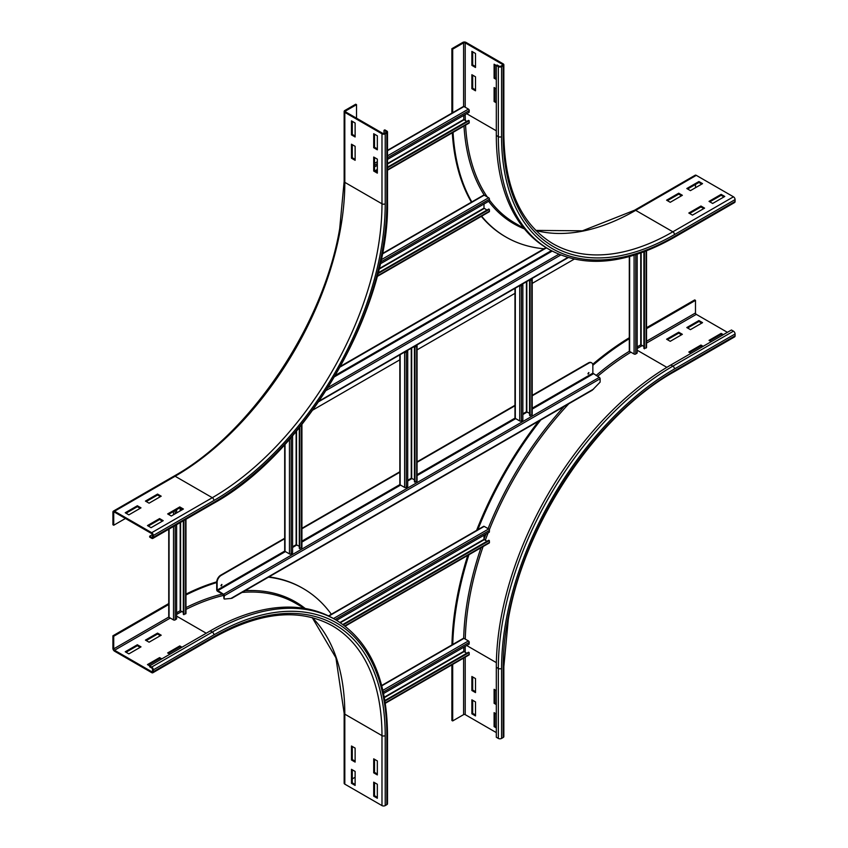<?xml version="1.0" encoding="UTF-8"?>
<svg xmlns="http://www.w3.org/2000/svg" width="848" height="848" viewBox="0 0 848 848"><rect width="100%" height="100%" fill="white"/><g stroke="black" fill="none" stroke-linecap="round" stroke-linejoin="round"><path stroke-width="1.27" d="M183.412 509.023L171.296 516.019L167.66 513.92L179.776 506.924L183.412 509.023M182.606 509.489L179.776 507.857L168.466 514.386M179.776 506.924L179.776 507.857M163.219 520.683L151.092 527.679L147.457 525.58L159.583 518.584L163.219 520.683M162.413 521.149L159.583 519.517L148.273 526.046M159.583 518.584L159.583 519.517M161.194 496.186L149.078 503.182L145.443 501.083L157.558 494.087L161.194 496.186M160.389 496.652L157.558 495.02L146.248 501.55M157.558 494.087L157.558 495.02M141.001 507.857L128.875 514.853L125.239 512.754L137.355 505.758L141.001 507.857M140.185 508.323L137.355 506.691L126.045 513.22M137.355 505.758L137.355 506.691M373.703 171.042L373.703 157.039L377.339 159.138L377.339 173.14L373.703 171.042L374.509 170.575L377.339 172.208M374.509 157.505L374.509 170.575M373.703 147.711L373.703 133.719L377.339 135.818L377.339 149.81L373.703 147.711L374.509 147.245L377.339 148.877M374.509 134.185L374.509 147.245M351.485 158.205L351.485 144.213L355.121 146.312L355.121 160.304L351.485 158.205L352.291 157.739L355.121 159.371M352.291 144.679L352.291 157.739M152.513 535.024L152.513 536.89A1.145 0.657 60 0 1 151.707 537.356L149.683 536.19L149.683 537.123L151.707 538.289A2.29 1.314 -120 0 0 152.841 538.406A2.29 1.314 -120 0 0 153.318 537.356L153.318 535.491A2.29 1.314 -120 0 0 151.707 532.692L114.533 511.238A2.29 1.314 -120 0 0 113.388 511.121A2.29 1.314 -120 0 0 112.922 512.171L112.922 524.764L113.727 525.23L113.727 512.637A1.145 0.657 60 0 1 114.533 512.171L151.707 533.625A1.145 0.657 60 0 1 152.513 535.024M125.44 518.467L113.727 525.23M152.439 534.6L149.683 536.19M351.485 134.885L351.485 120.893L355.121 122.992L355.121 136.984L351.485 134.885L352.291 134.419L355.121 136.051M352.291 121.359L352.291 134.419M356.531 104.675L355.725 104.209L344.818 110.505A2.29 1.314 0 0 0 344.15 111.438A2.29 1.314 0 0 0 344.818 112.371L381.982 133.836A2.29 1.314 0 0 0 385.215 133.836L386.836 132.903A2.29 1.314 0 0 0 387.504 131.97A2.29 1.314 0 0 0 386.836 131.037L384.812 129.871L384.006 130.338L386.02 131.504A1.145 0.657 180 0 1 386.02 132.436L384.409 133.369A1.145 0.657 180 0 1 382.787 133.369L345.624 111.904A1.145 0.657 180 0 1 345.624 110.971L356.531 104.675L356.531 118.201M384.006 133.518L384.006 130.338M377.339 760.932L377.339 774.924L373.703 772.825L373.703 758.833L377.339 760.932M374.509 759.299L374.509 772.358L377.339 773.991M373.703 772.825L374.509 772.358M377.339 784.262L377.339 798.254L373.703 796.155L373.703 782.163L377.339 784.262M374.509 782.63L374.509 795.689L377.339 797.321M373.703 796.155L374.509 795.689M355.121 748.106L355.121 762.098L351.485 759.999L351.485 746.007L355.121 748.106M352.291 746.473L352.291 759.532L355.121 761.165M351.485 759.999L352.291 759.532M355.121 771.426L355.121 785.428L351.485 783.329L351.485 769.327L355.121 771.426M352.291 769.793L352.291 782.863L355.121 784.495M351.485 783.329L352.291 782.863M181.196 647.692L179.776 646.876L179.776 645.932L182.002 647.225M169.886 654.221L167.66 652.939L179.776 645.932M179.776 646.876L168.466 653.405M160.993 659.352L159.583 658.536L159.583 657.603L161.798 658.885M168.741 603.564L112.922 635.788L112.922 648.391A2.29 1.314 -120 0 0 114.533 651.19L151.707 672.644A2.29 1.314 -120 0 0 152.841 672.761A2.29 1.314 -120 0 0 153.318 671.711L153.318 669.846A2.29 1.314 -120 0 0 151.707 667.047L147.457 664.599L159.583 657.603M159.583 658.536L148.273 665.065M157.558 633.106L161.194 635.205L149.078 642.201L145.443 640.102L157.558 633.106L157.558 634.039L146.248 640.569M160.389 635.671L157.558 634.039M355.121 777.256L352.291 778.888M344.818 784.146A2.29 1.314 180 0 1 344.15 783.213L344.15 713.232A2.29 1.314 0 0 0 344.818 714.164L344.818 784.146L381.982 805.6A2.29 1.314 180 0 0 385.215 805.6L386.836 804.667A2.29 1.314 180 0 0 387.504 803.734L387.504 733.753C386.879 678.686 369.622 640.717 335.713 619.835L333.688 618.669A246.821 142.506 -60 0 0 210.283 630.891L149.683 665.881L149.683 666.814L151.707 667.98A1.145 0.657 60 0 1 152.513 669.379L152.513 671.245A1.145 0.657 60 0 1 151.707 671.711L114.533 650.257A1.145 0.657 60 0 1 113.727 648.858L113.727 636.254L169.07 604.306M137.355 644.766L141.001 646.865L128.875 653.872L125.239 651.773L137.355 644.766L137.355 645.699L126.045 652.239M140.185 647.342L137.355 645.699M185.977 594.109A257.675 148.771 -60 0 1 216.728 581.855M268.964 576.873A257.675 148.771 -60 0 1 302.354 588.046L303.16 588.512A257.675 148.771 -60 0 1 331.335 614.27M185.977 594.978A257.675 148.771 -60 0 1 216.717 582.565M268.445 577.17A257.675 148.771 -60 0 1 303.16 588.512M112.922 635.788L113.727 636.254M496.313 102.809L494.098 101.527L494.098 87.535L496.313 88.817M494.903 88.001L494.903 101.06L496.313 101.877M494.903 101.06L494.098 101.527M496.313 79.489L494.098 78.207L494.098 64.204L498.338 66.653A2.29 1.314 0 0 0 501.571 66.653L503.182 65.72A2.29 1.314 0 0 0 503.85 64.787A2.29 1.314 0 0 0 503.182 63.854L466.018 42.4A2.29 1.314 0 0 0 462.785 42.4L451.878 48.696L452.684 49.163L463.591 42.866A1.145 0.657 180 0 1 465.213 42.866L502.376 64.321A1.145 0.657 180 0 1 502.376 65.254L500.765 66.186A1.145 0.657 180 0 1 499.143 66.186L497.129 65.02L496.313 65.487L496.313 135.468A246.821 142.506 -60 0 0 547.437 248.453L549.451 249.619A246.821 142.506 -60 0 1 498.338 136.634L498.338 66.653M494.903 64.671L494.903 77.74L496.313 78.557M494.903 77.74L494.098 78.207M475.505 76.808L475.505 90.8L471.87 88.701L471.87 74.709L475.505 76.808M472.686 75.175L472.686 88.234L475.505 89.867M472.686 88.234L471.87 88.701M475.505 53.477L475.505 67.48L471.87 65.37L471.87 51.378L475.505 53.477M472.686 51.845L472.686 64.904L475.505 66.547M472.686 64.904L471.87 65.37M692.456 215.127L688.82 213.028L700.946 206.032L704.582 208.131L692.456 215.127M703.776 208.597L700.946 206.965L689.636 213.495M700.946 206.032L700.946 206.965M712.659 203.467L709.023 201.368L721.139 194.362L724.775 196.46L712.659 203.467M723.969 196.927L721.139 195.294L709.829 201.835M721.139 194.362L721.139 195.294M670.238 202.301L666.602 200.192L678.729 193.196L682.364 195.294L670.238 202.301M681.548 195.761L678.729 194.128L667.408 200.658M678.729 193.196L678.729 194.128M452.684 113.07L452.684 49.163M451.878 113.155L451.878 48.696M690.442 190.63L686.806 188.532L698.922 181.536L702.557 183.634L690.442 190.63M701.752 184.101L698.922 182.468L687.611 188.998M698.922 181.536L698.922 182.468M544.087 248.771A257.675 148.771 -60 0 1 506.055 237.101L505.249 236.634A257.675 148.771 -60 0 1 481.325 216.357M471.414 202.174A257.675 148.771 -60 0 1 452.302 132.807M506.055 237.101A257.675 148.771 -60 0 1 481.611 216.187M471.986 202.237A257.675 148.771 -60 0 1 453.055 132.373M535.777 230.402L582.449 230.815L634.558 210.23L695.159 175.239A2.29 1.314 60 0 1 696.293 175.356L733.467 196.81A2.29 1.314 60 0 1 735.078 199.609L735.078 201.485A2.29 1.314 60 0 1 734.612 202.524L674.012 237.514A2.29 1.314 60 0 0 674.478 236.465A244.531 141.181 -60 0 1 501.571 136.634L501.571 66.653M695.487 184.451L695.487 187.715M691.046 353.33L688.82 352.047L700.946 345.051L703.162 346.334M702.356 346.8L700.946 345.984L689.636 352.514M700.946 345.984L700.946 345.051M711.249 341.659L709.023 340.377L721.139 333.381L723.365 334.663M722.56 335.13L721.139 334.313L709.829 340.843M721.139 334.313L721.139 333.381M682.364 334.313L670.238 341.309L666.602 339.211L678.729 332.215L682.364 334.313M681.548 334.78L678.729 333.147L667.408 339.677M678.729 333.147L678.729 332.215M702.557 322.653L690.442 329.649L686.806 327.551L698.922 320.555L702.557 322.653M701.752 323.12L698.922 321.487L687.611 328.017M698.922 321.487L698.922 320.555M496.313 704.603L494.098 703.321L494.098 689.329L496.313 690.611M494.903 689.795L494.903 702.854L496.313 703.67M494.903 702.854L494.098 703.321M496.313 727.923L494.098 726.641L494.098 712.649L496.313 713.931M494.903 713.115L494.903 726.174L496.313 726.99M494.903 726.174L494.098 726.641M471.87 676.492L475.505 678.591L475.505 692.593L471.87 690.495L471.87 676.492M472.686 676.958L472.686 690.028L475.505 691.661M472.686 690.028L471.87 690.495M646.536 328.642L695.487 300.383L695.487 312.976A1.145 0.657 -120 0 0 696.293 314.375L727.404 332.331M646.536 327.71L694.682 299.916L695.487 300.383M735.078 335.829A2.29 1.314 60 0 1 734.612 336.879L674.012 371.869A2.29 1.314 -120 0 0 674.478 370.82L735.078 335.829L735.078 333.964A2.29 1.314 60 0 0 733.467 331.165L731.442 329.999L670.842 364.99A246.821 142.506 -60 0 0 496.313 667.281L496.313 737.262L498.338 738.428L498.338 668.447A246.821 142.506 -60 0 1 672.867 366.156L733.467 331.165M471.87 699.823L475.505 701.921L475.505 715.913L471.87 713.815L471.87 699.823M472.686 700.289L472.686 713.348L475.505 714.981M472.686 713.348L471.87 713.815M451.942 644.936A257.675 148.771 -60 0 1 467.757 555.398M476.597 530.403A257.675 148.771 -60 0 1 538.639 421.18M592.688 364.301A257.675 148.771 -60 0 1 629.301 337.727M452.758 644.851A257.675 148.771 -60 0 1 468.933 554.719M477.678 530.159A257.675 148.771 -60 0 1 540.77 419.951M592.837 365.318A257.675 148.771 -60 0 1 629.64 338.49M674.012 371.869C597.236 414.598 524.488 523.184 508.312 619.358L503.85 666.581L503.85 736.562A2.29 1.314 180 0 1 503.182 737.495L501.571 738.428A2.29 1.314 180 0 1 498.338 738.428M496.313 732.598L465.213 714.631A1.145 0.657 0 0 0 463.591 714.631L452.684 720.927L452.684 664.408M451.878 664.874L451.878 720.461L452.684 720.927M629.301 256.615L629.301 350.998A1.145 0.657 -0 0 0 629.64 351.464L634.081 354.029A1.145 0.657 -0 0 0 635.756 353.987L637.187 353.022L637.187 254.241M643.897 346.397L640.749 344.818L637.187 346.874M643.897 251.877L643.897 348.443L646.134 347.998A1.145 0.657 -0 0 0 646.536 347.5L646.536 250.87M644.459 348.825L644.459 251.665M168.741 529.226L168.741 616.899A1.145 0.657 -0 0 0 169.07 617.365L173.522 619.93A1.145 0.657 -0 0 0 175.197 619.888L176.617 618.923L176.617 524.679M176.617 512.945L176.617 509.68M183.338 612.309L180.189 610.719L176.617 612.775M183.338 520.799L183.338 614.344L185.574 613.899A1.145 0.657 -0 0 0 185.977 613.401L185.977 519.273M183.889 614.726L183.889 520.481M387.504 150.319L463.421 106.488A1.145 0.657 60 0 1 463.994 106.541L468.435 109.106A1.145 0.657 60 0 1 469.241 110.579L469.124 112.296L387.504 159.424M374.509 166.929L377.339 165.296M463.792 115.381L463.792 119.494L466.75 121.423M387.504 167.819L469.124 120.702L469.241 122.557A1.145 0.657 60 0 1 469.008 123.161L387.504 170.225M469.124 120.702L468.52 120.405L387.504 167.183M381.695 685.491L463.421 638.3A1.145 0.657 60 0 1 463.994 638.364L468.435 640.929A1.145 0.657 60 0 1 469.241 642.402L469.124 644.12L383.582 693.505M463.792 647.194L463.792 651.306L466.75 653.246M384.981 701.084L469.124 652.515L469.241 654.38A1.145 0.657 60 0 1 469.008 654.974L385.331 703.289M469.124 652.515L468.52 652.218L384.886 700.501M382.331 253.605L483.625 195.125A1.145 0.657 60 0 1 484.197 195.178L488.639 197.743A1.145 0.657 60 0 1 489.444 199.216L489.317 200.934L380.169 263.951M483.996 204.008L483.996 208.131L486.943 210.06M377.816 273.713L489.317 209.339L489.444 211.194A1.145 0.657 60 0 1 489.211 211.799L377.074 276.543M489.317 209.339L488.713 209.043L378.007 272.961M328.494 615.913L483.625 526.343A1.145 0.657 60 0 1 484.197 526.396L488.639 528.961A1.145 0.657 60 0 1 489.444 530.435L489.317 532.152L336.582 620.344M483.996 535.226L483.996 539.349L486.943 541.278M343.355 624.828L489.317 540.558L489.444 542.413A1.145 0.657 60 0 1 489.211 543.017L345.168 626.184M489.317 540.558L488.713 540.261L342.868 624.467M514.969 288.362L514.969 417.937A1.145 0.657 -0 0 0 515.308 418.403L519.75 420.968A1.145 0.657 -0 0 0 521.425 420.926L522.856 419.961L522.856 284.674L520.29 285.288M519.676 285.638L519.75 285.681A1.145 0.657 -0 0 0 521.425 285.638L522.856 284.674M529.565 413.347L526.417 411.757L522.856 413.813M531.198 278.992L529.565 280.105L529.565 415.382L531.802 414.937A1.145 0.657 -0 0 0 532.205 414.439L532.205 279.151A1.145 0.657 -0 0 0 531.866 278.685L531.802 278.642M530.127 415.764L530.127 280.476L531.802 279.649A1.145 0.657 -0 0 0 532.205 279.151M530.127 280.476L529.565 280.105M399.832 354.835L399.832 484.409A1.145 0.657 -0 0 0 400.161 484.876L404.613 487.441A1.145 0.657 -0 0 0 406.287 487.409L407.708 486.434L407.708 351.146L405.143 351.772M404.538 352.121L404.613 352.153A1.145 0.657 -0 0 0 406.287 352.121L407.708 351.146M414.428 479.82L411.269 478.23L407.708 480.286M416.05 345.475L414.428 346.578L414.428 481.865L416.665 481.42A1.145 0.657 -0 0 0 417.068 480.911L417.068 345.624A1.145 0.657 -0 0 0 416.728 345.157L416.654 345.125M414.979 482.236L414.979 346.949L416.665 346.132A1.145 0.657 -0 0 0 417.068 345.624M414.979 346.949L414.428 346.578M284.684 444.712L284.684 550.893A1.145 0.657 -0 0 0 285.023 551.359L289.465 553.924A1.145 0.657 -0 0 0 291.15 553.882L292.571 552.917L292.571 435.808M299.291 546.292L296.132 544.702L292.571 546.769M299.291 427.752L299.291 548.338L301.517 547.893A1.145 0.657 -0 0 0 301.92 547.395L301.92 424.477M299.842 548.72L299.842 427.074M574.202 259.149L532.205 283.391M514.969 293.344L417.068 349.864M399.832 359.817L312.901 409.997M340.292 366.898L546.441 247.881M546.048 247.637L340.663 366.219M587.897 373.894L588.65 372.59M588.48 374.053L588.904 372.611L588.48 374.053M220.904 585.777L221.657 584.473M221.487 585.936L221.911 584.495L221.487 585.936M532.205 395.815L588.798 363.145A5.713 3.297 -60 0 1 591.66 362.859A5.713 3.297 -60 0 1 592.847 365.477L592.847 373.173L599.303 377.371A1.145 0.657 60 0 1 600.119 378.77L600.119 382.119L592.264 390.218L231.769 598.349M591.448 362.753A5.713 3.297 120 0 0 591.257 362.626A5.713 3.297 120 0 0 588.395 362.912L588.798 363.145M221.158 575.4L220.756 575.167A5.713 3.297 120 0 0 216.717 582.163L216.717 589.858A1.145 0.657 60 0 0 217.523 591.257L223.586 594.755L223.989 598.805L224.391 595.688A1.145 0.657 -120 0 0 223.586 594.289L217.12 590.091L217.12 582.396A5.713 3.297 -60 0 1 221.158 575.4L284.684 538.724M301.92 528.77L399.832 472.241M417.068 462.298L514.969 405.768M224.391 599.038L230.932 598.444L232.288 597.66M220.756 575.167L284.684 538.257M301.92 528.304L399.832 471.774M417.068 461.831L514.969 405.302M532.205 395.348L588.395 362.912M114.533 512.171L113.727 512.637M113.388 511.121L173.988 476.131A2.29 1.314 60 0 1 175.133 476.247L114.533 511.238M173.988 476.131C250.764 433.402 323.512 324.816 339.688 228.642L344.15 181.419A2.29 1.314 0 0 0 344.818 182.352A239.963 138.542 -60 0 1 175.133 476.247L212.307 497.702L151.707 532.692M344.818 112.371L344.818 182.352L381.982 203.806A239.963 138.542 -60 0 1 212.307 497.702A2.29 1.314 60 0 1 213.919 500.5L153.318 535.491M386.836 132.903L386.836 202.873A244.531 141.181 -60 0 1 213.919 502.366L153.318 537.356M213.919 502.366A2.29 1.314 60 0 1 213.442 503.415L152.841 538.406M152.513 536.89L151.707 537.356M381.982 133.836L381.982 203.806A2.29 1.314 0 0 0 385.215 203.806A242.252 139.867 -60 0 1 213.919 500.5M386.836 202.873A2.29 1.314 0 0 0 387.504 201.941L387.504 131.97M386.02 132.436L386.02 131.504M385.215 133.836L385.215 203.806M345.624 111.904L345.624 110.971M312.329 617.63A239.963 138.542 -60 0 1 344.818 714.164L381.982 735.629L381.982 805.6M153.318 671.711L213.919 636.721A2.29 1.314 -120 0 1 213.442 637.77C259.933 611.821 299.545 607.825 332.289 625.771A239.963 138.542 -60 0 1 381.982 735.629A2.29 1.314 0 0 0 385.215 735.629L385.215 805.6M153.318 669.846L213.919 634.855A244.531 141.181 -60 0 1 386.836 734.697L386.836 804.667M386.836 734.697A2.29 1.314 0 0 0 387.504 733.753M213.919 636.721A242.252 139.867 -60 0 1 385.215 735.629M213.919 634.855A2.29 1.314 -120 0 0 212.307 632.057A246.821 142.506 -60 0 1 335.713 619.835M151.707 667.047L212.307 632.057L210.283 630.891M176.617 614.418A241.108 139.199 -60 0 1 181.938 611.493M185.977 609.405A241.108 139.199 -60 0 1 223.967 595.317M242.019 592.434A241.108 139.199 -60 0 1 295.687 603.32L304.432 608.376M176.617 616.125L206.244 633.223M185.977 607.603A242.252 139.867 -60 0 1 222.388 594.066M245.051 590.674A242.252 139.867 -60 0 1 305.227 608.504M152.513 671.245L151.707 671.711M170.289 618.065L114.533 650.257M168.773 617.068L113.727 648.858M502.376 65.254L502.376 64.321M496.313 130.804L466.697 113.706M465.213 107.24L465.213 42.866M463.591 106.435L463.591 42.866M503.85 64.787L503.85 134.768A2.29 1.314 180 0 1 503.182 135.701L503.182 65.72M501.571 136.634A2.29 1.314 180 0 1 498.338 136.634L496.313 135.468M634.558 210.23A2.29 1.314 60 0 1 635.693 210.346A239.963 138.542 -60 0 1 535.851 230.476M696.293 175.356L635.693 210.346L672.867 231.801A239.963 138.542 -60 0 1 552.885 243.683C520.969 224.307 504.624 188.002 503.85 134.768M733.467 196.81L672.867 231.801A2.29 1.314 60 0 1 674.478 234.599A242.252 139.867 -60 0 1 503.182 135.701M523.894 228.271L515.149 223.215A241.108 139.199 -60 0 1 489.391 199.948M487.261 196.948A241.108 139.199 -60 0 1 465.552 125.154M465.34 120.617A241.108 139.199 -60 0 1 465.213 114.554M524.403 228.886A242.252 139.867 -60 0 1 488.618 201.336M484.378 195.284A242.252 139.867 -60 0 1 463.994 126.066M735.078 201.485L674.478 236.465M735.078 199.609L674.478 234.599M666.857 367.343L637.187 350.224M637.187 348.507L642.36 345.518M646.536 343.101L696.293 314.375M646.536 341.235L695.487 312.976M501.571 738.428L501.571 668.447A244.531 141.181 -60 0 1 674.478 368.954L735.078 333.964M674.478 368.954A2.29 1.314 -120 0 0 672.867 366.156L670.842 364.99M503.85 666.581A2.29 1.314 180 0 1 503.182 667.514A242.252 139.867 -60 0 1 674.478 370.82M501.571 668.447A2.29 1.314 180 0 1 498.338 668.447L496.313 667.281M465.276 639.095A241.108 139.199 -60 0 1 483.095 546.547M485.3 540.335A241.108 139.199 -60 0 1 488.119 532.851M489.328 529.799A241.108 139.199 -60 0 1 568.817 403.754M597.564 376.364A241.108 139.199 -60 0 1 630.912 352.196M466.697 645.519L496.366 662.648M463.676 638.247A242.252 139.867 -60 0 1 480.986 547.766M483.996 539.254A242.252 139.867 -60 0 1 485.925 534.113M488.066 528.633A242.252 139.867 -60 0 1 564.164 406.446M596.08 375.505A242.252 139.867 -60 0 1 629.386 351.242M503.182 737.495L503.182 667.514M465.213 646.377L465.213 652.356M465.213 657.168L465.213 714.631M463.591 658.101L463.591 714.631M635.756 254.707L635.756 353.987M634.081 255.227L634.081 354.029M629.64 256.52L629.64 351.464M640.749 344.818L640.749 253.033M641.152 344.818L641.152 252.884M646.134 251.019L646.134 347.998M175.197 510.496L175.197 513.761M175.197 525.495L175.197 619.888M173.522 511.471L173.522 514.736M173.522 526.47L173.522 619.93M169.07 514.036L169.07 514.736M169.07 529.035L169.07 617.365M180.189 610.719L180.189 522.622M180.189 510.888L180.189 508.09M180.592 610.719L180.592 522.389M180.592 510.655L180.592 508.323M185.574 519.506L185.574 613.899M469.241 110.579L387.504 157.781M377.339 163.643L374.509 165.275M468.435 109.106L387.504 155.841M377.339 161.703L374.509 163.335M463.994 106.541L387.504 150.711M375.113 157.855L374.509 158.205M374.911 170.808L377.339 169.409M387.504 163.537L463.792 119.494M375.314 171.042L377.339 169.876M387.504 164.003L463.994 119.844M469.241 122.557L387.504 169.759M469.241 642.402L383.264 692.042M468.435 640.929L382.883 690.325M463.994 638.364L381.78 685.831M384.303 697.194L463.792 651.306M384.388 697.618L463.994 651.656M469.241 654.38L385.268 702.865M489.444 199.216L380.593 262.064M488.639 197.743L381.07 259.848M484.197 195.178L382.247 254.04M379.056 268.71L483.996 208.131M378.929 269.251L484.197 208.481M489.444 211.194L377.222 275.992M489.444 530.435L335.161 619.517M488.639 528.961L333.476 618.542M484.197 526.396L328.854 616.083M339.995 622.485L483.996 539.349M340.366 622.729L484.197 539.699M489.444 542.413L344.818 625.919M520.778 285.32L521.425 285.638L521.425 420.926M520.354 285.331L519.75 285.681L519.75 420.968M515.308 288.172L515.308 418.403M526.417 411.757L526.417 281.759M526.82 411.757L526.82 281.525M531.261 279.268L531.866 278.685M531.802 279.649L531.802 414.937M405.63 351.803L406.287 352.121L406.287 487.409M405.217 351.803L404.613 352.153L404.613 487.441M400.161 354.644L400.161 484.876M411.269 478.23L411.269 348.231M411.683 478.23L411.683 347.998M416.124 345.74L416.728 345.157M416.665 346.132L416.665 481.42M291.15 437.451L291.15 553.882M289.465 439.381L289.465 553.924M285.023 444.341L285.023 551.359M296.132 544.702L296.132 431.59M296.535 544.702L296.535 431.102M301.517 424.986L301.517 547.893M552.154 251.114L334.716 376.65M558.8 254.273L328.144 387.441M560.698 255.047L326.279 390.387M551.317 250.669L335.543 375.24M567.778 257.485L319.272 400.966M217.12 590.091L284.727 551.062M301.92 541.13L399.864 484.579M417.068 474.657L515.012 418.106M532.205 408.185L592.847 373.173M230.932 598.444L593.579 389.073M217.523 590.791L285.426 551.592M292.571 547.469L296.938 544.935M301.92 542.063L400.563 485.109M407.708 480.986L412.086 478.463M417.068 475.59L515.711 418.636M522.856 414.513L527.223 411.99M532.205 409.118L593.25 373.873M223.586 594.289L599.303 377.371M224.391 595.688L600.119 378.77M213.442 503.415C306.605 452.334 389.836 308.163 387.504 201.941M344.15 181.419L344.15 111.438M344.15 713.232L335.925 657.815L312.223 617.598M213.442 637.77L152.841 672.761M549.451 249.619C584.495 268.54 626.015 264.512 674.012 237.514M318.827 401.602L568.224 257.622"/></g></svg>
